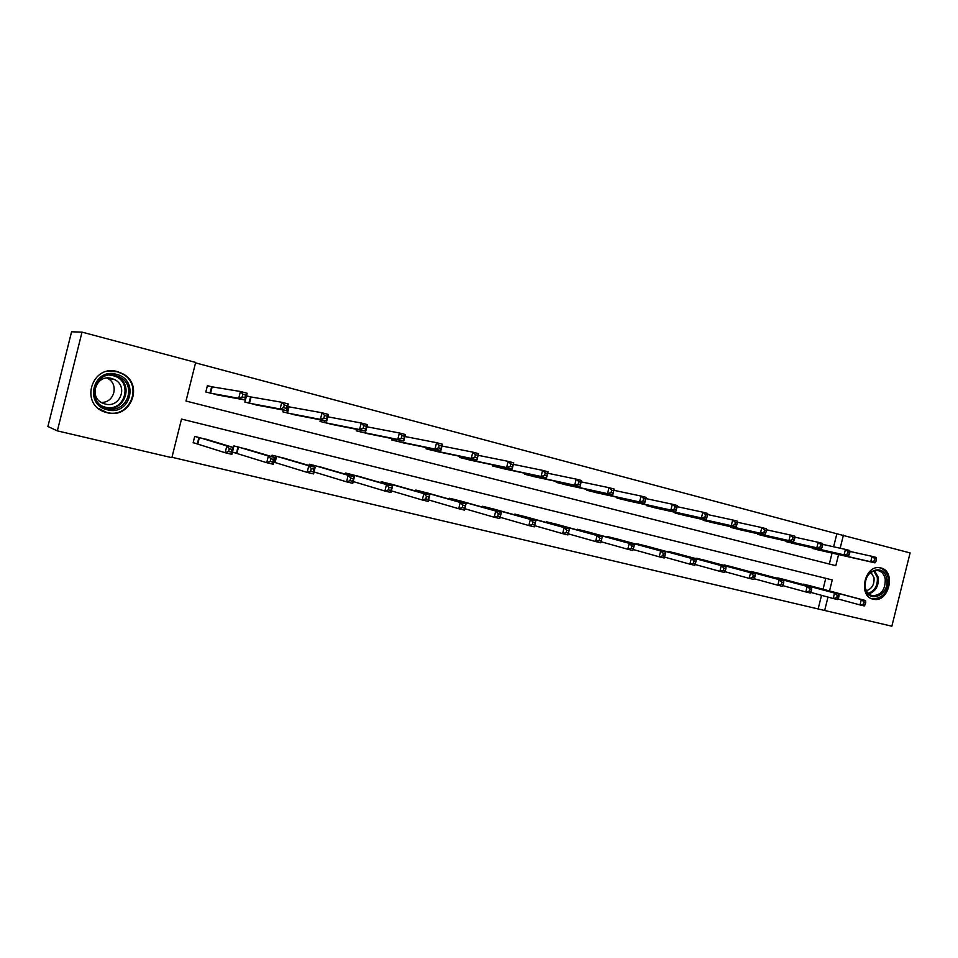<?xml version="1.0" encoding="UTF-8"?>
<svg xmlns="http://www.w3.org/2000/svg" width="958" height="958" viewBox="0 0 958 958"><rect width="100%" height="100%" fill="white"/><g stroke="black" fill="none" stroke-linecap="round" stroke-linejoin="round"><path stroke-width="1.44" d="M117.379 371.608L122.6 373.68C144.466 384.493 130.635 419.496 107.116 412.694L104.781 411.988C79.346 403.989 91.896 363.872 117.379 371.608M880.881 567.95C896.293 571.124 888.964 602.893 873.648 599.277L873.109 599.169C857.937 596.355 864.415 565.016 879.612 567.711L880.881 567.95M833.616 546.79L836.861 533.774L910.1 552.922L891.862 626.209L824.658 610.486L827.999 597.085M171.961 457.277L824.658 610.486M829.52 590.966L832.263 579.937L181.517 419.065L171.865 457.685L57.348 430.872L82.029 332.127L195.66 362.423L186.008 401.043L835.819 565.675L838.585 554.562M82.029 332.127L71.575 331.791L47.9 426.502L57.348 430.872M818.216 608.629L821.533 595.325M823.054 589.242L825.76 578.333M810.779 585.973L800.852 583.949M785.045 579.734L774.914 577.674M758.784 573.363L748.438 571.279M731.96 566.861L721.398 564.741M704.573 560.214L693.772 558.071M676.587 553.425L665.547 551.245M647.991 546.491L636.842 543.701L636.699 544.288M618.76 539.402L607.36 536.552L607.204 537.175M588.871 532.157L577.219 529.235L577.051 529.894M558.31 524.756L546.395 521.751L546.216 522.457M527.056 517.176L514.865 514.099L514.674 514.865M495.07 509.416L482.593 506.267L482.389 507.093M462.331 501.489L449.577 498.256L449.35 499.142M428.825 493.37L415.76 490.053L415.521 491.011M394.516 485.059L381.14 481.646L380.877 482.7M359.37 476.545L345.67 473.048L345.383 474.198M323.373 467.827L309.326 464.223L309.015 465.504M286.466 458.882L272.084 455.182L271.725 456.607M273.784 462.151L274.443 462.307M273.784 462.139L307.159 472.39L308.811 465.768L315.182 467.312L282.598 457.744M248.637 449.733L233.884 445.913L233.489 447.53M232.411 452.2L236.339 453.146M232.435 452.092L266.707 462.69L268.372 455.972L274.934 457.565L244.709 448.548M209.838 440.345L194.713 436.417L193.133 442.752L197.24 443.746M193.157 442.644L225.142 452.727L226.83 445.925L233.572 447.554L205.814 439.111M836.861 533.774L195.54 362.878M829.329 564.034L832.059 553.065M819.665 550.251L809.989 547.258M794.038 543.629L784.159 540.563M767.873 536.875L757.634 534.336L757.79 533.726M741.157 529.978L730.703 527.391L730.858 526.744M713.854 522.936L703.184 520.29L703.352 519.619M685.976 515.739L675.067 513.033L675.234 512.326M657.487 508.387L646.327 505.62L646.518 504.866M628.364 500.866L616.952 498.052L617.156 497.25M598.582 493.178L586.931 490.304L587.134 489.454M568.142 485.323L556.215 482.377L556.442 481.467M536.995 477.276L524.792 474.282L525.032 473.3M505.129 469.049L492.64 465.983L492.903 464.941M472.522 460.618L459.744 457.505L460.02 456.367M439.147 451.996L426.059 448.811L426.358 447.578M404.971 443.171L391.559 439.914L391.894 438.572M369.956 434.118L356.22 430.801L356.58 429.316M334.091 424.849L320.008 421.46L320.415 419.82M289.017 406.887L288.322 406.719M297.339 415.341L282.885 411.88L283.352 410.06M251.056 397.019L246.457 395.965M250.397 396.851L246.481 395.834M259.654 405.593L244.841 402.073L245.356 400.001M212.137 386.9L207.359 385.799M211.49 386.721L207.395 385.667L205.814 392.002L221.023 395.582M840.154 548.239L843.423 535.139M817.018 549.653L874.965 562.849L870.738 561.759L872.091 556.359L849.818 551.413M874.822 558.73L872.091 556.359L876.307 557.46L876.51 559.161L874.822 558.73L874.295 560.885L875.983 561.328L876.51 559.161M874.295 560.885L870.738 561.759L812.504 548.479M875.983 561.328L874.965 562.849M865.23 604.534L865.769 602.366L864.068 601.959L863.529 604.127L865.23 604.534L864.236 605.947L859.997 604.929L861.338 599.54L865.577 600.558L808.145 585.266M837.939 598.942L859.997 604.929L863.529 604.127M803.618 584.164L861.338 599.54L864.068 601.959M865.577 600.558L865.769 602.366M865.074 587.769C861.493 571.172 884.27 561.951 886.689 578.848C890.233 595.229 867.685 604.702 865.074 587.769M885.228 579.015C884.15 574.082 881.54 571.231 877.408 570.465C868.966 571.279 864.906 576.884 865.218 587.266C866.26 592.008 868.726 594.822 872.642 595.72C881.264 595.193 885.467 589.625 885.228 579.015M870.918 572.261L874.019 577.686C874.486 584.536 871.936 588.883 866.355 590.727M871.54 598.642L872.606 598.894C883.336 598.295 888.569 591.397 888.282 578.201C887.036 572.369 884.006 568.86 879.193 567.675M116.301 374.303C139.82 379.464 130.611 416.347 107.428 409.82C83.585 404.935 92.974 367.381 116.301 374.303M107.524 408.431C126.48 413.94 137.461 385.559 119.678 377.105L115.726 375.584C95.513 369.465 85.358 401.115 105.416 407.773L107.524 408.431M107.021 378.063L107.176 378.135C119.331 383.667 114.577 403.09 101.249 402.372M111.583 378.446L114.517 379.56C128.576 386.002 120.073 408.359 105.2 404.025L103.404 403.45C87.956 398.097 95.944 373.74 111.583 378.446M98.47 408.455L106.769 412.443C130.12 419.197 143.844 384.445 122.121 373.728L116.96 371.68L107.272 371.369M791.332 543.018L848.393 555.975L844.07 554.862L845.435 549.401L822.635 544.36M848.165 551.784L845.435 549.401L849.746 550.527L849.89 552.239L848.165 551.784L847.626 553.975L849.351 554.419L849.89 552.239M847.626 553.975L844.07 554.862L786.722 541.833M849.351 554.419L848.393 555.975M765.107 536.264L821.222 548.946L816.815 547.808L818.18 542.288L794.841 537.151M820.91 544.695L818.18 542.288L822.587 543.437L822.683 545.15L820.91 544.695L820.371 546.898L822.132 547.365L822.683 545.15M820.371 546.898L816.815 547.808L760.401 535.043M822.132 547.365L821.222 548.946M838.478 598.103L839.028 595.912L837.292 595.493L836.741 597.684L838.478 598.103L837.543 599.552L833.209 598.51L834.562 593.05L838.897 594.104L782.363 579.015M810.636 592.355L833.209 598.51L836.741 597.684M777.74 577.89L834.562 593.05L837.292 595.493M838.897 594.104L839.028 595.912M811.139 591.529L811.689 589.314L809.917 588.883L809.366 591.098L811.139 591.529L810.252 593.002L805.822 591.948L807.199 586.428L811.618 587.494L756.042 572.621M782.722 585.625L805.822 591.948L809.366 591.098M751.323 571.483L807.199 586.428L809.917 588.883M811.618 587.494L811.689 589.314M738.319 529.355L793.44 541.761L788.937 540.599L790.326 535.019L766.412 529.774M793.044 537.438L790.326 535.019L794.829 536.193L794.853 537.905L793.044 537.438L792.494 539.677L794.302 540.144L794.853 537.905M792.494 539.677L788.937 540.599L733.517 528.109M794.302 540.144L793.44 541.761M710.968 522.302L765.035 534.408L760.424 533.223L761.826 527.583L737.325 522.242M764.544 530.014L761.826 527.583L766.436 528.78L766.388 530.492L764.544 530.014L763.981 532.277L765.825 532.756L766.388 530.492M763.981 532.277L760.424 533.223L706.058 521.032M765.825 532.756L765.035 534.408M683.018 515.093L735.972 526.9L731.253 525.679L732.678 519.966L707.543 514.53M735.385 522.421L732.678 519.966L737.397 521.2L737.277 522.912L735.385 522.421L734.81 524.709L736.702 525.2L737.277 522.912M734.81 524.709L731.253 525.679L678.013 513.799M736.702 525.2L735.972 526.9M783.177 584.799L783.728 582.572L781.92 582.129L781.369 584.368L783.177 584.799L782.351 586.32L777.824 585.23L779.213 579.65L783.74 580.752L729.17 566.106M754.174 578.74L777.824 585.23L781.369 584.368M724.344 564.933L779.213 579.65L781.92 582.129M783.74 580.752L783.728 582.572M754.581 577.925L755.144 575.662L753.287 575.219L752.725 577.482L754.581 577.925L753.814 579.47L749.18 578.369L750.581 572.716L755.215 573.842L701.711 559.436M724.966 571.687L749.18 578.369L752.725 577.482M696.789 558.251L750.581 572.716L753.287 575.219M755.215 573.842L755.144 575.662M725.326 570.896L725.889 568.609L723.997 568.154L723.422 570.441L725.326 570.896L724.619 572.477L719.877 571.339L721.302 565.627L726.044 566.777L673.666 552.634M695.077 564.478L719.877 571.339L723.422 570.441M668.636 551.413L721.302 565.627L723.997 568.154M726.044 566.777L725.889 568.609M695.388 563.699L695.963 561.388L694.023 560.909L693.448 563.232L695.388 563.699L694.742 565.316L689.892 564.154L691.329 558.382L696.179 559.556L645.009 545.677M664.481 557.077L689.892 564.154L693.448 563.232M639.86 544.431L691.329 558.382L694.023 560.909M696.179 559.556L695.963 561.388M664.744 556.323L665.319 553.987L663.331 553.508L662.756 555.844L664.744 556.323L664.169 557.987L659.2 556.79L660.661 550.946L665.618 552.155L615.707 538.576M633.154 549.509L659.2 556.79L662.756 555.844M610.45 537.294L660.661 550.946L663.331 553.508M665.618 552.155L665.319 553.987M633.37 548.778L633.957 546.419L631.921 545.928L631.334 548.287L633.37 548.778L632.867 550.479L627.777 549.257L629.25 543.342L634.34 544.575L585.757 531.307M601.073 541.749L627.777 549.257L631.334 548.287M580.38 530.002L629.25 543.342L631.921 545.928M634.34 544.575L633.957 546.419M601.828 538.659L599.744 538.156L599.145 540.552L601.229 541.054L602.295 536.815L600.81 542.791L595.601 541.545L597.085 535.558L602.295 536.815L555.125 523.87M568.238 533.81L595.601 541.545L599.145 540.552M549.629 522.541L597.085 535.558L599.744 538.156M600.81 542.791L601.229 541.054M568.908 530.72L566.777 530.205L566.166 532.624L568.31 533.139L569.471 528.876L567.962 534.923L562.633 533.642L564.142 527.583L569.471 528.876L523.798 516.266M534.612 525.655L562.633 533.642L566.166 532.624M518.17 514.901L564.142 527.583L566.777 530.205M567.962 534.923L568.31 533.139M535.187 522.577L532.995 522.05L532.385 524.505L534.576 525.032L535.833 520.733L534.313 526.852L528.84 525.535L530.373 519.404L535.833 520.733L491.729 508.482M500.136 517.296L528.84 525.535L532.385 524.505M485.981 507.093L530.373 519.404L532.995 522.05M534.313 526.852L534.576 525.032M500.603 514.23L498.364 513.692L497.741 516.17L499.992 516.709L501.369 512.386L499.813 518.577L494.208 517.236L495.753 511.033L501.369 512.386L458.93 500.531M464.798 508.722L494.208 517.236L497.741 516.17M453.038 499.094L495.753 511.033L498.364 513.692M499.813 518.577L499.992 516.709M465.157 505.668L462.846 505.117L462.223 507.632L464.522 508.183L466.019 503.824L464.45 510.099L458.702 508.722L460.271 502.435L466.019 503.824L425.34 492.376M428.549 499.908L458.702 508.722L462.223 507.632M419.305 490.915L460.271 502.435L462.846 505.117M464.45 510.099L464.522 508.183M428.789 496.891L426.43 496.328L425.783 498.879L428.154 499.441L429.759 495.046L428.178 501.405L422.274 499.992L423.867 493.621L429.759 495.046L390.948 484.029M391.355 490.855L422.274 499.992L425.783 498.879M384.769 482.533L423.867 493.621L426.43 496.328M428.178 501.405L428.154 499.441M391.475 487.885L389.044 487.299L388.409 489.885L390.828 490.472L392.564 486.041L390.96 492.484L384.9 491.035L386.505 484.58L392.564 486.041L355.705 475.479M353.203 481.551L384.9 491.035L388.409 489.885M349.395 473.947L386.505 484.58L389.044 487.299M350.101 474.138L349.778 475.467L350.101 474.138M390.96 492.484L390.828 490.472M353.179 478.641L350.688 478.042L350.029 480.665L352.52 481.263L354.388 476.797L352.76 483.323L346.545 481.838L348.173 475.3L354.388 476.797L319.601 466.726M314.02 471.959L346.545 481.838L350.029 480.665M313.146 465.145L348.173 475.3L350.688 478.042M352.76 483.323L352.52 481.263M654.458 507.728L706.238 519.2L701.4 517.955L702.837 512.183L677.067 506.65M705.543 514.662L702.837 512.183L707.675 513.44L707.483 515.164L705.543 514.662L704.968 516.973L706.896 517.476L707.483 515.164M704.968 516.973L701.4 517.955L649.344 506.399M706.896 517.476L706.238 519.2M625.275 500.196L675.797 511.332L670.851 510.051L672.3 504.207L645.86 498.567M674.995 506.698L672.3 504.207L677.246 505.501L676.983 507.225L674.995 506.698L674.408 509.045L676.396 509.56L676.983 507.225M674.408 509.045L670.851 510.051L620.03 498.843M676.396 509.56L675.797 511.332M595.433 492.496L644.626 503.273L639.573 501.956L641.046 496.052L613.886 490.316M643.716 498.567L641.046 496.052L646.099 497.37L645.752 499.094L643.716 498.567L643.129 500.926L645.153 501.453L645.752 499.094M643.129 500.926L639.573 501.956L590.068 491.119M645.153 501.453L644.626 503.273M564.909 484.628L612.713 495.023L607.528 493.669L609.025 487.694L581.195 481.874M611.683 490.221L609.025 487.694L614.198 489.047L612.713 495.023L613.767 490.759L611.683 490.221L611.096 492.616L613.168 493.154M611.096 492.616L607.528 493.669L559.436 483.215M613.767 490.759L614.198 489.047M533.69 476.569L580.021 486.556L574.704 485.191L576.213 479.132L547.689 473.228M578.871 481.682L576.213 479.132L581.53 480.521L580.021 486.556L581.003 482.233L578.871 481.682L578.261 484.101L580.392 484.652M578.261 484.101L574.704 485.191L528.086 475.132M581.003 482.233L581.53 480.521M501.752 468.33L546.515 477.898L541.078 476.485L542.599 470.354L513.332 464.367M545.234 472.929L542.599 470.354L548.048 471.779L546.515 477.898L547.425 473.491L545.234 472.929L544.623 475.384L546.814 475.946M544.623 475.384L541.078 476.485L496.016 466.857M547.425 473.491L548.048 471.779M469.061 459.9L512.183 469.013L506.59 467.564L508.147 461.361L478.114 455.301M510.77 463.947L508.147 461.361L513.727 462.822L512.183 469.013L512.997 464.534L510.77 463.947L510.147 466.438L512.386 467.013M510.147 466.438L506.59 467.564L463.193 458.391M512.997 464.534L513.727 462.822M435.591 451.266L476.964 459.912L471.24 458.427L472.809 452.14L441.985 446.021M475.408 454.751L472.809 452.14L478.533 453.637L476.964 459.912L477.707 455.337L475.408 454.751L474.785 457.265L477.084 457.864M474.785 457.265L471.24 458.427L429.591 449.721M477.707 455.337L478.533 453.637M401.33 442.428L440.86 450.571L434.98 449.051L436.573 442.68L404.923 436.513M439.147 445.302L436.573 442.68L442.44 444.213L440.86 450.571L441.506 445.913L439.147 445.302L438.513 447.853L440.872 448.464M438.513 447.853L434.98 449.051L395.175 440.848M441.506 445.913L442.44 444.213M366.231 433.375L403.809 440.979L397.774 439.423L399.39 432.968L366.866 426.789M401.941 435.615L399.39 432.968L405.414 434.549L403.809 440.979L404.36 436.249L401.941 435.615L401.294 438.201L403.713 438.824M401.294 438.201L397.774 439.423L359.921 431.759M404.36 436.249L405.414 434.549M330.247 424.083L365.776 431.148L359.585 429.543L361.226 423.017L327.792 416.814M363.753 425.675L361.226 423.017L367.405 424.622L365.776 431.148L366.231 426.322L363.753 425.675L363.106 428.298L365.585 428.933M363.106 428.298L359.585 429.543L323.804 422.442M366.231 426.322L367.405 424.622M293.376 414.575L326.738 421.053L320.379 419.4L322.032 412.778L288.574 406.767L286.789 412.886M324.534 415.473L322.032 412.778L328.378 414.443L326.738 421.053L327.085 416.131L324.534 415.473L323.876 418.119L326.427 418.778M323.876 418.119L320.379 419.4L287.029 412.946M327.085 416.131L328.378 414.443M313.853 469.157L315.182 467.312L313.541 473.923L307.159 472.39L310.631 471.192L313.194 471.803L313.853 469.157L311.29 468.534L310.631 471.192M275.988 456.14L274.695 462.379L276.67 456.319L308.811 465.768L311.29 468.534M313.541 473.923L313.194 471.803M255.618 404.851L286.634 410.683L280.107 408.994L281.784 402.276L250.637 396.899L248.829 403.102M284.263 404.983L281.784 402.276L288.31 403.977L286.634 410.683L286.873 405.665L284.263 404.983L283.592 407.677L286.202 408.348M283.592 407.677L280.107 408.994L249.08 403.162M286.873 405.665L288.31 403.977M273.461 459.397L274.934 457.565L273.258 464.259L266.707 462.69L270.168 461.457L272.791 462.091L273.461 459.397L270.839 458.762L270.168 461.457M237.895 446.895L236.578 453.218L238.566 447.075L268.372 455.972L270.839 458.762M273.258 464.259L272.791 462.091M216.867 394.864L245.44 400.025L238.734 398.289L240.434 391.487L211.73 386.781L209.91 393.067M242.877 394.205L240.434 391.487L247.14 393.235L245.44 400.025L244.877 397.63L245.559 394.912L242.877 394.205L242.194 396.935L244.877 397.63M242.194 396.935L238.734 398.289L210.149 393.115M245.559 394.912L247.14 393.235M231.956 449.386L233.572 447.554L231.872 454.343L225.142 452.727L228.579 451.457L231.273 452.104L231.956 449.386L229.261 448.727L228.579 451.457M198.833 437.411L197.48 443.805L199.48 437.59L226.83 445.925L229.261 448.727M231.872 454.343L231.273 452.104M813.546 548.06L813.39 548.694M812.947 547.928L812.791 548.551M874.546 570.609L878.27 577.339C878.881 585.877 875.72 591.385 868.798 593.876M868.176 593.301C874.846 590.87 877.887 585.542 877.288 577.315L873.72 570.836M113.176 375.117L117.139 376.65C134.611 384.936 124.133 412.838 105.416 407.773M102.135 406.12L104.985 407.09C125.558 412.91 133.737 380.182 112.852 375.62L109.499 375.117M787.763 541.378L787.596 542.036M787.177 541.246L787.009 541.905M761.442 534.552L761.275 535.247M760.856 534.42L760.688 535.115M734.57 527.583L734.379 528.313M733.984 527.451L733.804 528.181M707.112 520.457L706.92 521.236M706.537 520.326L706.345 521.092M679.054 513.177L678.851 513.991M678.492 513.045L678.288 513.859M696.921 558.921L697.065 558.322M697.496 559.077L697.64 558.466M668.756 552.119L668.912 551.485M669.319 552.275L669.474 551.64M639.968 545.174L640.136 544.503M640.531 545.33L640.698 544.647M610.545 538.085L610.725 537.366M611.096 538.228L611.276 537.51M580.464 530.828L580.656 530.073M581.003 530.983L581.195 530.217M549.7 523.415L549.892 522.601M550.227 523.571L550.431 522.745M518.218 515.847L518.434 514.973M518.745 515.991L518.961 515.117M486.017 508.099L486.245 507.165M486.52 508.243L486.76 507.297M453.05 500.184L453.302 499.166M453.541 500.316L453.805 499.298M419.293 492.077L419.568 490.975M419.784 492.22L420.059 491.119M384.733 483.802L385.032 482.604M385.212 483.934L385.511 482.724M349.323 475.336L349.646 474.018M313.026 466.678L313.398 465.217M313.482 466.809L313.841 465.337M650.398 505.728L650.183 506.59M649.835 505.608L649.62 506.471M621.095 498.112L620.868 499.034M620.545 497.992L620.305 498.902M591.134 490.316L590.894 491.298M590.595 490.197L590.344 491.179M560.502 482.353L560.238 483.395M559.963 482.233L559.7 483.275M529.163 474.186L528.888 475.312M528.636 474.066L528.361 475.192M497.106 465.827L496.795 467.037M496.579 465.708L496.28 466.917M464.283 457.253L463.959 458.571M463.78 457.146L463.456 458.451M430.693 448.476L430.346 449.889M430.202 448.368L429.843 449.781M396.301 439.459L395.917 441.015M395.822 439.363L395.426 440.908M361.07 430.214L360.651 431.914L361.07 430.214M360.603 430.118L360.184 431.819M324.99 420.706L324.511 422.598M324.522 420.622L324.055 422.502M289.017 406.863L287.484 413.042M251.068 396.995L249.511 403.246M212.149 386.864L210.556 393.211M122.6 373.68L121.786 373.536M873.648 599.277L872.235 598.906M871.457 595.409L872.642 595.72M114.517 379.56L107.176 378.135M119.678 377.105L117.139 376.65C134.503 384.876 124.013 412.802 105.404 407.773M104.446 411.748L103.201 411.353M313.446 466.797L313.817 465.337M324.954 420.706L324.487 422.586M288.969 406.851L287.424 413.03M275.078 462.486L276.623 456.307M250.996 396.971L249.427 403.234M236.925 453.314L238.494 447.051M212.053 386.852L210.461 393.187M197.803 443.901L199.384 437.555"/></g></svg>
